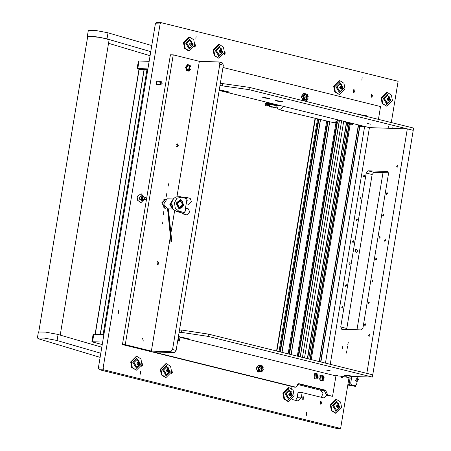 <?xml version="1.0" encoding="UTF-8"?>
<svg xmlns="http://www.w3.org/2000/svg" width="451" height="451" viewBox="0 0 451 451"><rect width="100%" height="100%" fill="white"/><g stroke="black" fill="none" stroke-linecap="round" stroke-linejoin="round"><path stroke-width="0.68" d="M140.374 374.178L140.684 371.055L140.374 374.178M306.398 415.298L306.703 412.175L306.398 415.298M118.286 313.716L118.596 310.598L118.286 313.716M156.745 84.309L156.266 84.314L156.847 81.236M195.841 39.124L196.151 36.001L195.841 39.124M361.865 80.244L362.17 77.121L361.865 80.244M371.906 94.158L371.607 97.207L371.906 94.158M354.12 89.755L353.821 92.799L354.12 89.755M194.387 46.96L194.736 47.039L194.928 43.972M224.034 54.3L224.384 54.379L224.575 51.313M321.084 401.142L320.785 404.186L321.084 401.142M303.298 396.733L302.999 399.783L303.298 396.733M141.541 366.167L141.896 366.246L142.082 363.179M171.188 373.507L171.543 373.586L171.73 370.519M292.536 399.609L298.167 400.99L301.257 397.878L302.131 392.595L323.976 397.951L326.986 395.217M290.754 397.506L290.991 398.075M292.022 386.558L291.679 388.627M291.239 391.293L291.115 392.02M324.726 390.335L298.269 383.784L324.134 390.188L326.411 395.076L332.573 396.294L335.95 375.92L345.754 376.235M160.088 23.948L103.121 368.055L104.057 369.854L99.321 369.707L98.386 367.903L155.353 23.796L156.587 22.55L161.323 22.702L160.088 23.948L155.353 23.796M348.989 378.011L340.635 428.45L104.057 369.854M161.323 22.702L398.103 81.321L391.282 122.531M382.995 172.598L356.966 329.799M364.645 126.455L325.47 363.111M178.489 339.981L177.88 339.828M340.635 428.45L335.905 428.298L99.321 369.707M359.999 125.305L320.898 361.978M321.377 397.365L322.984 393.402L320.61 390.205L297.147 384.393M295.568 400.398L297.136 397.748L298.015 392.466L302.131 392.595M157.647 264.72L157.957 261.597L157.647 264.72M177.136 147.003L177.446 143.88L177.136 147.003M166.52 196.219L166.825 193.096L166.52 196.219M163.521 214.332L163.826 211.209L163.521 214.332M165.782 208.283L165.128 208.339L161.717 202.849L165.427 199.116L166.069 199.212M223.352 65.153L219.795 64.267L218.752 61.962L222.309 62.841L223.352 65.153L176.132 350.399L174.334 352.614L152.088 351.898L122.441 344.558L125.282 344.649L151.373 351.109L170.777 351.735L172.575 349.519L176.132 350.399M125.282 344.649L173.252 54.875L170.41 54.785L122.441 344.558M173.252 54.875L199.342 61.336L176.939 196.664M174.627 210.617L170.929 232.964M170.399 236.183L151.373 351.109M219.795 64.267L172.575 349.519M199.342 61.336L218.752 61.962M174.334 352.614L170.777 351.735M281.948 101.791L282.715 101.65L275.623 100.477L277.788 101.221L281.948 101.791M268.909 98.56L269.67 98.419L262.578 97.247L264.743 97.991L268.909 98.56M370.688 124.177L367.244 123.484L370.688 124.177M305.09 96.012L305.226 97.292M220.353 83.26L249.38 87.387L413.623 128.067L413.246 130.328L249.003 89.653L219.981 85.527M220.032 89.777L219.908 90.504L229.531 92.089L219.287 89.721M219.908 90.504L219.913 89.766M330.273 364.301L369.448 127.644L219.778 90.578M378.423 119.346L380.548 106.521L222.963 67.492M249.38 87.387L249.003 89.653M222.349 85.6L222.721 83.339M221.791 90.076L221.706 90.566M345.534 375.779L344.198 375.367M335.409 375.074L337.433 375.48L335.409 375.074M178.433 336.48L188.681 338.853L180.005 337.297L335.95 375.92M326.693 370.158L330.408 370.908L326.693 370.158M295.811 387.189L294.39 387.144L152.088 351.898L153.509 351.949L295.811 387.189L298.962 383.705L325.554 390.233L327.832 395.121L332.573 396.294M327.832 395.121L326.411 395.076M181.871 330.098L208.525 334.152L208.153 336.412L181.494 332.364L181.871 330.098L179.504 330.025M208.525 334.152L372.768 374.826L372.396 377.092L208.153 336.412M178.354 340.815L179.064 336.525M180.005 337.297L179.38 341.074L177.745 340.668M260.114 367.678L260.255 368.957M179.132 332.286L181.494 332.364M352.654 376.455L372.396 377.092M328.847 370.434L327.871 370.277M179.177 336.542L178.466 340.843M180.857 337.325L180.936 336.841M347.828 385.019L355.489 386.406L347.907 384.528M355.489 386.406L355.585 385.836M353.77 385.78L355.394 385.853L350.168 384.883L349.102 383.981L350.1 378.135M357.947 376.63L357.711 378.051M357.102 381.732L356.628 384.607L355.394 385.853M355.191 385.825L350.213 384.895M349.277 383.096L350.698 383.141L351.611 377.622M350.698 383.141L351.633 384.94M143.954 197.081L142.353 195.841L141.879 200.639L143.875 199.539M141.439 197.155L141.208 198.277L141.439 197.155M141.208 198.277L142.787 198.665L142.973 197.532M145.91 199.438L146.225 198.333M144.309 198.119L145.295 197.126L146.203 198.592L145.216 199.584L144.309 198.119M137.623 196.061L137.222 197.369L137.487 200.154M139.703 199.325L141.659 200.627M144.157 197.087L141.208 193.75L137.634 196.033L137.239 197.352L137.499 200.188L140.926 202.691L144.078 199.551M142.251 195.835L139.793 196.997L139.568 197.747L139.714 199.359L142.099 200.678M141.924 195.886L139.782 197.031M182.661 204.562L180.276 200.757L177.243 203.835L179.622 207.64L182.661 204.562M179.955 200.357L182.723 204.596L179.707 208.035M172.919 208.926L169.914 205.115L169.835 204.354L173.235 199.026M172.981 209.016L167.479 208.836L163.679 204.111L167.124 198.823L173.302 198.947M171.498 204.303L169.835 204.354L169.914 205.115L171.543 205.166M170.315 204.264L172.665 199.844M172.4 208.08L170.416 205.132M171.498 204.41L169.835 204.354M168.415 208.869L171.848 241.787L171.369 241.871L167.924 208.852M167.546 208.841L170.991 241.86L171.369 241.871M181.55 200.464L180.31 199.821L176.161 203.339L178.867 208.554L181.308 208.029M180.169 196.659L176.183 196.901L175.135 197.403L173.55 198.671L171.617 202.747L173.207 209.303L176.893 211.643L178.793 211.192L175.247 208.182L174.458 202.837L176.882 198.293L181.11 197.205L187.035 198.677L186.1 198.13L180.169 196.659L181.11 197.205M183.833 205.16L179.132 209.14L176.065 203.238L180.766 199.257L183.833 205.16M176.893 211.643L182.824 213.114L184.724 212.658L178.793 211.192M184.724 212.658L187.035 198.677M180.631 200.103L182.367 201.326L182.181 207.218L179.272 208.294L176.736 203.401L180.631 200.103L180.31 199.821M182.914 204.934L179.825 208.041L176.984 203.463L180.073 200.357L182.914 204.934M185.462 208.199L188.473 208.948L189.629 211.993L186.996 214.918L182.847 213.887L181.843 212.872M185.338 208.954L185.479 210.967L182.847 213.887M184.713 197.786L186.071 197.352L190.226 198.384L191.376 201.428L188.744 204.354L186.201 203.722M186.071 197.352L187.227 200.402L186.426 202.381M163.595 207.849L165.421 208.018M165.551 208.125L164.773 208.306M165.207 199.878L161.841 202.978L164.948 207.55M165.697 199.455L163.865 199.505M165.072 199.128L165.833 199.359M163.273 207.06L164.141 206.248M347.084 348.978L347.608 346.43L347.084 348.978M346.396 353.127L346.92 350.579L346.396 353.127M347.772 344.829L348.296 342.275L347.772 344.829M342.743 346.453L342.292 348.629L342.743 346.453M357.649 251.066L356.386 252.34L355.219 250.463L356.487 249.189L357.649 251.066M365.727 324.771L364.904 325.684L364.543 324.731L365.366 323.818L365.727 324.771M342.912 307.345L342.089 308.264L341.728 307.311L342.551 306.398L342.912 307.345M346.537 285.466L345.714 286.379L345.353 285.427L346.176 284.513L346.537 285.466M369.346 302.886L368.523 303.799L368.163 302.846L368.986 301.933L369.346 302.886M350.156 263.581L349.333 264.495L348.973 263.542L349.796 262.629L350.156 263.581M372.971 281.001L372.148 281.914L371.787 280.967L372.611 280.048L372.971 281.001M353.781 241.697L352.958 242.61L352.597 241.657L353.421 240.744L353.781 241.697M376.596 259.116L375.773 260.035L375.412 259.083L376.235 258.169L376.596 259.116M357.401 219.812L356.578 220.725L356.222 219.772L357.04 218.859L357.401 219.812M380.216 237.237L379.392 238.151L379.032 237.198L379.855 236.285L380.216 237.237M361.025 197.927L360.202 198.84L359.842 197.888L360.665 196.974L361.025 197.927M383.84 215.352L383.017 216.266L382.657 215.313L383.48 214.4L383.84 215.352M364.65 176.042L363.827 176.955L363.467 176.003L364.29 175.089L364.65 176.042M387.46 193.468L386.637 194.381L386.281 193.428L387.099 192.515L387.46 193.468M369.893 335.527L369.07 336.44L368.709 335.488L369.532 334.574L369.893 335.527M385.633 240.445L384.81 241.358L384.449 240.406L385.272 239.492L385.633 240.445M397.878 166.492L397.055 167.406L396.694 166.453L397.517 165.54L397.878 166.492M341.773 329.309L361.183 329.935L362.976 327.719L388.463 173.776L387.595 171.487L368.01 170.839L366.212 173.06L340.73 327.003L341.773 329.309M407.321 128.862L366.843 373.36L372.768 374.826L413.246 130.328L407.321 128.862L369.448 127.644M346.639 329.467L372.143 174.526L373.935 172.31L388.48 172.778M322.29 375.627L323.936 379.877L322.29 375.627M323.852 380.148L322.837 380.435L321.997 375.345L323.012 375.057L323.852 380.148M323.53 376.461L322.589 376.399L322.065 377.397L322.578 379.077L323.046 378.823L323.519 379.139L324.077 378.141L323.53 376.461M322.831 378.817L322.95 376.675M320.295 375.288L321.135 380.379L320.785 380.334L321.309 375.001L320.295 375.288M320.96 380.368L320.43 380.323L318.744 377.763M323.012 375.057L321.659 375.052M319.116 376.19L321.129 375.007M316.36 374.155L318.006 378.412L316.36 374.155M317.927 378.677L316.912 378.97L316.066 373.879L317.081 373.586L317.927 378.677M317.6 374.995L316.658 374.928L316.134 375.931L316.647 377.605L317.589 377.673L318.147 376.67L317.6 374.995M316.906 377.346L317.019 375.204M314.364 373.823L315.204 378.913L314.854 378.863L315.379 373.535L314.364 373.823M315.029 378.896L314.499 378.851L315.198 373.535M317.081 373.586L315.728 373.58M348.409 123.484L350.404 123.771L348.409 123.484M348.843 122.582L349.181 122.627M349.891 122.909L348.939 122.903M350.574 123.653L351.853 123.467L349.209 123.337L348.668 122.497M347.766 122.272L348.347 123.309L349.209 123.337M345.804 121.787L345.9 123.236L346.763 123.258L346.312 122.351L346.537 121.967M347.958 123.151L346.763 123.258M346.622 122.976L346.932 122.982L346.469 122.39L346.864 122.052M346.932 122.982L347.772 122.881L346.56 122.306M347.603 123.078L347.287 123.072M347.371 122.83L346.503 122.813M349.457 123.715L349.063 123.698L349.39 124.138L350.275 124.707L352.643 124.78L352.378 123.805L350.444 123.743M348.296 123.422L347.152 123.112M351.853 123.467L352.378 123.805M352.231 123.382L352.857 124.617M348.843 122.542L349.221 123.106L351.058 123.089M350.156 123.162L349.801 123.151M349.672 123.185L350.968 123.439M361.634 115.191L359.278 114.605M358.782 114.486L360.056 113.996L361.77 115.225M360.056 113.996L358.703 113.99M357.209 114.097L358.173 113.945M367.565 116.662L365.209 116.076M364.707 115.952L365.987 115.467L367.7 116.691M365.987 115.467L364.633 115.462M363.14 115.563L364.104 115.417M355.501 251.821L355.918 250.981L355.574 249.651M341.21 376.089L341.627 377.346L343.713 376.168M343.769 376.173L342.191 378.062L341.244 377.588L340.742 376.072M358.472 379.302L356.093 380.334L358.472 379.302M355.636 380.435L357.141 377.887L358.517 379.184L357.017 381.732L355.636 380.435M190.057 66.404L189.538 69.516L190.057 66.404M189.279 69.843L189.657 66.032L189.279 69.843M262.482 367.142L261.969 370.26L262.482 367.142M261.71 370.581L262.082 366.776L261.71 370.581M307.458 95.477L306.939 98.594L307.458 95.477M306.68 98.916L307.058 95.11L306.68 98.916M142.544 338.064L143.322 341.063L142.544 338.064M161.909 221.097L162.687 224.096L161.909 221.097M168.155 183.365L168.933 186.364L168.155 183.365M259.06 365.147L256.067 368.213L258.209 371.985L258.835 372.047M260.126 365.361L258.485 365.254M258.389 365.282L256.399 368.766L258.564 371.996L259.889 371.906M304.03 93.481L301.037 96.548L303.185 100.319L303.811 100.381M305.096 93.701L303.461 93.588M303.365 93.622L301.375 97.1L303.54 100.331L304.865 100.24M188.591 64.961L186.088 67.594L187.92 70.818L188.4 70.875M189.285 66.049L188.907 69.854M189.775 70.503L189.104 71.269L187.994 70.954L189.358 70.728M186.364 70.587L186.128 69.026L187.813 70.914L186.364 70.587M185.496 67.233L186.539 65.987L186.071 68.806L185.496 67.233M187.362 64.555L188.811 64.876L186.658 65.812L187.362 64.555M189.533 65.169L188.811 64.876M188.992 64.921L190.102 65.232L190.35 65.818M261.022 365.705L258.513 368.337L260.351 371.562L260.83 371.618M261.71 366.787L261.084 370.559L261.958 370.615M262.206 371.241L261.529 372.007L260.419 371.697L261.783 371.466M258.795 371.331L258.553 369.764L260.244 371.652L257.425 371.286L261.529 372.007M257.921 367.971L258.964 366.725L258.496 369.549L257.921 367.971L256.557 367.926L257.425 371.286M259.793 365.293L261.242 365.614L259.088 366.55L259.793 365.293L258.423 365.248L256.557 367.926M261.963 365.913L261.242 365.614M261.417 365.66L262.533 365.97L262.775 366.556M305.992 94.039L303.489 96.672L305.321 99.896L305.801 99.953M306.686 95.122L306.06 98.899L306.934 98.949M307.176 99.581L306.505 100.342L305.395 100.032L306.759 99.801M303.765 99.665L303.529 98.104L305.214 99.987L302.401 99.62L306.505 100.342M302.897 96.305L303.94 95.06L303.472 97.884L302.897 96.305L301.527 96.266L302.401 99.62M304.763 93.628L306.212 93.949L304.059 94.885L304.763 93.628L303.399 93.582L301.527 96.266M306.934 94.248L306.212 93.949M306.392 93.994L307.503 94.31L307.751 94.89M176.471 146.524L177.542 146.789L178.292 145.718L177.626 144.134L176.538 144.326M177.502 144.083L177.125 143.92M177.029 146.97L177.418 146.834M156.982 264.247L158.053 264.511L158.803 263.44L158.138 261.851L157.049 262.048M158.013 261.8L157.636 261.642M157.54 264.686L157.929 264.551M350.179 378.135L346.92 377.521L350.179 378.135M346.92 377.521L345.421 375.435L352.62 376.647L352.682 376.297L346.261 375.007L345.421 375.435M349.215 377.989L347.433 377.543L349.254 377.752M93.814 334.185L92.568 341.728L91.903 341.813L93.154 334.27L103.916 334.507M92.568 341.728L102.665 342.055M102.253 344.536L91.903 341.813M137.792 68.558L137.127 68.642L138.378 61.094L139.038 61.009L137.792 68.558L147.889 68.879M137.127 68.642L139.494 69.386M139.038 61.009L149.14 61.336M100.24 334.157L144.089 69.285L147.02 69.347L103.166 334.219L100.421 334.135L100.855 334.411M95.105 334.225L138.942 69.398L144.049 69.533M103.972 334.163L103.166 334.219M147.02 69.347L147.821 69.291M269.501 105.59L268.785 105.647L269.602 105.929M268.914 105.027L269.365 105.055M272.077 104.299L272.838 104.75M272.37 104.311L273.34 104.677M265.256 105.483L265.436 103.397L272.821 103.995L272.77 104.294L265.385 103.702L265.075 105.201L269.162 103.837L269.737 105.624L270.476 106.397L269.551 105.788L269.089 104.136L265.256 105.483L266.947 105.906L268.869 105.1M266.648 105.9L266.947 105.906M270.391 106.588L269.805 106.69L269.32 105.855M272.06 107L271.446 107.09M276.068 107.727L270.476 106.397M275.662 107.89L270.296 106.566M269.54 105.912L269.986 106.402M275.612 105.438L277.23 105.359L273.836 104.998M277.23 105.359L276.688 104.914L272.855 104.66M270.871 104.26L272.77 104.294M266.58 104.722L267.093 104.125L267.787 104.294M269.162 103.837L275.685 105.455L269.258 103.899M275.685 105.455L276.26 107.237L275.995 107.828M267.082 104.125L265.385 103.702M277.28 105.06L277.517 105.472M275.849 107.727L276.181 107.665M266.744 103.442L266.473 103.178L268.824 103.155L275.516 104.745M273.396 104.677L272.404 104.311M266.8 102.225L266.473 103.178M274.608 104.717L272.787 104.209M60.225 335.149L109.091 39.987L106.464 38.797L99.699 37.309L87.697 36.441L38.803 331.773M87.646 36.74L87.319 36.379L94.451 36.48L106.537 38.758L150.747 51.611M87.319 36.379L88.317 30.341L95.449 30.442L107.535 32.72L151.75 45.574M150.076 55.687L108.544 43.268M100.133 357.35L39.513 339.096L37.377 338.041L44.508 338.143L56.601 340.42L100.81 353.274M37.377 338.041L38.374 332.004L45.512 332.105L57.598 334.383L101.808 347.236M275.617 104.446L276.316 104.581M386.952 99.045L389.839 99.761L386.952 99.045M384.483 98.668L387.42 95.713L389.179 96.565L390.211 99.998L388.993 102.287L387.183 103.02L384.483 98.668M387.313 95.713L384.28 98.662L387.082 103.014M387.956 100.46L388.441 100.252L388.655 98.944L388.097 98.318M387.618 98.527L387.398 99.834L388.181 100.708L389.179 100.274L389.393 98.966L388.615 98.093L387.618 98.527M388.441 100.252L389.179 100.274M388.655 98.944L389.393 98.966M383.243 98.408L386.935 104.356L390.949 100.314L387.257 94.366L383.243 98.408M386.625 104.333L390.335 100.297L386.947 94.372M387.319 92.444L386.704 92.421L381.146 98.019L382.177 103.674L386.873 106.278L392.432 100.68L391.4 95.026L387.319 92.444L381.76 98.036L382.792 103.691L386.873 106.278M371.432 94.163L371.336 97.157M371.562 94.141L372.56 95.956L371.466 97.191M218.977 51.081L221.864 51.797L218.977 51.081M216.508 50.704L219.445 47.75L221.204 48.595L222.236 52.034L221.018 54.323L219.209 55.05L216.508 50.704M219.338 47.75L216.305 50.698L219.107 55.045M219.987 52.496L220.466 52.288L220.68 50.98L220.122 50.354M219.643 50.563L219.423 51.871L220.206 52.744L221.204 52.31L221.418 51.002L220.64 50.129L219.643 50.563M220.466 52.288L221.204 52.31M220.68 50.98L221.418 51.002M189.33 43.736L192.222 44.452L189.33 43.736M186.861 43.364L189.798 40.41L191.557 41.255L192.588 44.688L191.371 46.977L189.561 47.71L186.861 43.364M189.696 40.41L186.658 43.358L189.459 47.705M190.339 45.151L190.818 44.942L191.032 43.64L190.474 43.014M189.995 43.223L189.781 44.531L190.559 45.404L191.557 44.97L191.771 43.662L190.993 42.789L189.995 43.223M190.818 44.942L191.557 44.97M191.032 43.64L191.771 43.662M339.518 87.297L342.405 88.013L339.518 87.297M337.049 86.919L339.981 83.971L341.745 84.816L342.777 88.249L341.559 90.538L339.75 91.271L337.049 86.919M339.879 83.965L336.846 86.913L339.648 91.265M340.522 88.712L341.007 88.503L341.221 87.195L340.663 86.569M340.178 86.778L339.964 88.086L340.747 88.96L341.745 88.526L341.959 87.223L341.176 86.35L340.178 86.778M341.007 88.503L341.745 88.526M341.221 87.195L341.959 87.223M166.137 370.288L169.024 370.998L166.137 370.288M163.668 369.91L166.599 366.956L168.358 367.802L169.39 371.241L168.178 373.529L166.363 374.257L163.668 369.91M166.498 366.956L163.459 369.905L166.261 374.251M167.141 371.703L167.62 371.494L167.84 370.186L167.276 369.561M166.797 369.769L166.582 371.077L167.36 371.951L168.358 371.517L168.578 370.209L167.795 369.335L166.797 369.769M167.62 371.494L168.358 371.517M167.84 370.186L168.578 370.209M136.49 362.942L139.376 363.658L136.49 362.942M134.02 362.57L136.952 359.616L138.711 360.462L139.742 363.895L138.53 366.184L136.721 366.917L134.02 362.57M136.85 359.616L133.812 362.559L136.614 366.911M137.493 364.357L137.972 364.149L138.192 362.841L137.634 362.215M137.149 362.424L136.935 363.731L137.713 364.605L138.711 364.171L138.931 362.869L138.147 361.995L137.149 362.424M137.972 364.149L138.711 364.171M138.192 362.841L138.931 362.869M336.13 406.024L339.022 406.74L336.13 406.024M333.667 405.652L336.598 402.698L338.357 403.544L339.389 406.977L338.171 409.266L336.361 409.998L333.667 405.652M336.497 402.698L333.458 405.641L336.26 409.993M337.139 407.439L337.619 407.23L337.833 405.928L337.275 405.302M336.796 405.511L336.581 406.813L337.359 407.687L338.357 407.259L338.571 405.951L337.793 405.077L336.796 405.511M337.619 407.23L338.357 407.259M337.833 405.928L338.571 405.951M288.696 394.275L291.583 394.991L288.696 394.275M286.227 393.903L289.164 390.949L290.923 391.795L291.955 395.234L290.737 397.517L288.928 398.25L286.227 393.903M289.063 390.949L286.024 393.898L288.826 398.244M289.705 395.696L290.185 395.488L290.399 394.18L289.841 393.554M289.362 393.762L289.142 395.07L289.925 395.944L290.923 395.51L291.137 394.202L290.359 393.328L289.362 393.762M290.185 395.488L290.923 395.51M290.399 394.18L291.137 394.202M320.616 401.142L320.52 404.141M320.746 401.119L321.738 402.935L320.644 404.169M353.646 89.755L353.55 92.754M353.776 89.732L354.768 91.547L353.68 92.788M194.928 44.046L195.689 45.788L194.595 47.022M194.928 44.085L194.471 46.989M142.082 363.247L142.843 364.994L141.755 366.229M142.082 363.292L141.625 366.195M162.219 83.153L160.297 82.68L162.219 83.153M159.891 82.618L161.125 81.377L162.264 83.204L161.024 84.45L159.891 82.618M284.987 393.638L288.679 399.586L292.693 395.55L289.001 389.596L284.987 393.638M288.369 399.563L292.079 395.527L288.691 389.602M289.063 387.674L288.448 387.657L282.89 393.249L283.921 398.904L288.003 401.491L288.617 401.508L294.176 395.916L293.144 390.262L289.063 387.674L283.504 393.272L284.536 398.926L288.617 401.508M332.421 405.387L336.113 411.335L340.127 407.298L336.435 401.345L332.421 405.387M335.809 411.312L339.513 407.276L336.125 401.351M336.497 399.423L335.882 399.406L330.324 404.998L331.355 410.652L335.437 413.24L336.051 413.257L341.61 407.665L340.578 402.01L336.497 399.423L330.938 405.021L331.97 410.675L336.051 413.257M132.774 362.305L136.467 368.253L140.486 364.211L136.788 358.263L132.774 362.305M136.163 368.23L139.866 364.194L136.484 358.269M136.85 356.341L136.236 356.324L130.677 361.916L131.709 367.571L136.405 370.175L141.964 364.583L140.932 358.928L136.85 356.341L131.292 361.939L132.323 367.593L136.405 370.175M162.422 369.645L166.115 375.598L170.128 371.556L166.436 365.603L162.422 369.645M165.81 375.57L169.514 371.534L166.131 365.609M166.498 363.686L165.883 363.664L160.325 369.262L161.357 374.916L165.438 377.498L166.053 377.515L171.611 371.923L170.579 366.268L166.498 363.686L160.939 369.279L161.971 374.933L166.053 377.515M335.803 86.66L339.502 92.607L343.515 88.565L339.823 82.618L335.803 86.66M339.191 92.585L342.901 88.548L339.513 82.623M339.885 80.695L339.265 80.678L333.706 86.271L334.738 91.925L339.44 94.53L344.998 88.932L343.966 83.277L339.885 80.695L334.326 86.293L335.358 91.942L339.44 94.53M185.62 43.099L189.313 49.046L193.327 45.01L189.634 39.057L185.62 43.099M189.008 49.024L192.712 44.987L189.324 39.062M189.696 37.134L189.082 37.117L183.523 42.71L184.555 48.364L188.636 50.952L189.251 50.969L194.809 45.376L193.778 39.722L189.696 37.134L184.138 42.732L185.169 48.387L189.251 50.969M215.268 50.439L218.96 56.392L222.974 52.35L219.282 46.402L215.268 50.439M218.65 56.364L222.36 52.327L218.972 46.408M219.344 44.48L218.729 44.457L213.171 50.055L214.202 55.71L218.898 58.314L224.457 52.716L223.425 47.062L219.344 44.48L213.785 50.072L214.817 55.727L218.898 58.314M224.575 51.386L225.337 53.128L224.243 54.368M224.575 51.425L224.119 54.334M171.73 370.592L172.491 372.334L171.397 373.569M171.73 370.632L171.273 373.541M302.824 396.739L302.728 399.733M302.954 396.711L303.951 398.526L302.858 399.766M364.47 126.41L359.921 126.263M98.386 367.903L103.121 368.055M320.61 390.205L324.545 390.329M297.136 397.748L301.257 397.878M226.532 91.249L226.453 91.739M185.603 338.504L185.682 338.013M327.894 394.743L326.473 394.698M325.554 390.233L324.134 390.188M299.464 383.773L298.461 383.745M179.272 208.294L178.867 208.554M340.73 327.003L346.656 328.469M387.415 171.465L387.764 171.549M368.01 170.839L373.935 172.31M366.212 173.06L372.143 174.526M323.13 378.107L324.077 378.141M322.826 378.688L323.773 378.716M322.386 378.958L322.775 378.97M322.504 376.484L322.91 376.495M322.927 376.856L323.874 376.884M323.164 377.47L324.111 377.498M317.2 376.641L318.147 376.67M316.895 377.216L317.842 377.25M316.455 377.487L316.844 377.498M316.574 375.012L316.98 375.029M316.997 375.384L317.944 375.418M317.233 375.999L318.18 376.033M347.107 122.599L347.715 122.616M349.046 123.05L349.395 123.061M188.309 70.875L186.274 67.599L188.687 64.961L189.07 65.017M190.237 66.201L189.352 65.632L188.591 70.238L190.125 69.742M260.734 371.613L258.705 368.343L261.112 365.705L261.501 365.755M262.662 366.945L261.777 366.375L261.016 370.976L262.55 370.485M305.71 99.953L303.675 96.677L306.088 94.039L306.471 94.09M307.638 95.279L306.753 94.71L305.992 99.31L307.526 98.82M349.097 123.749L310.102 359.306M349.373 124.115L310.423 359.385M350.151 124.685L311.263 359.594M358.387 124.904L319.207 361.561M359.774 125.248L320.593 361.905M315.396 118.32L276.863 351.075M317.549 118.833L279.011 351.605M318.389 119.03L279.851 351.814M318.806 119.132L280.268 351.915M318.846 119.137L280.308 351.927M320.571 119.549L282.027 352.355M326.704 121.003L288.155 353.872M327.544 121.201L288.995 354.08M327.962 121.302L289.407 354.182M328.001 121.313L289.452 354.193M329.726 121.719L291.171 354.616M335.922 122.83L297.299 356.138M336.846 122.503L298.139 356.346M337.325 122.227L298.551 356.448M337.376 122.193L298.59 356.459M339.49 120.225L300.315 356.882M341.644 120.755L302.463 357.417M343.741 121.28L304.56 357.936M346.317 123.247L307.351 358.624M347.766 123.219L308.738 358.968M144.269 69.257L100.421 334.135M139.111 69.375L95.262 334.23M271.778 107.101L270.081 106.678M276.638 105.213L276.688 104.914M275.854 105.652L269.332 104.04M271.897 104.04L271.942 103.736M270.825 103.877L270.876 103.572M272.489 104.187L272.539 103.882M275.572 105.049L275.623 104.75M107.005 38.893L108.003 32.855M57.068 340.556L58.066 334.518M339.18 120.146L337.342 122.215L334.354 122.819L338.244 119.915M334.354 122.819L279.637 109.835L283.764 106.425M277.061 105.483L280.567 105.63M141.501 195.813L142.353 195.841M141.343 200.656L142.195 200.678M145.295 197.126L140.667 196.974M145.216 199.584L140.588 199.438M141.484 197.16L143.018 197.538M172.513 200.114L172.203 200.103M172.265 207.798L171.955 207.787M164.959 207.561L164.677 207.556M181.336 200.3L182.367 201.326M182.181 207.218L181.082 208.182M322.335 378.801L323.046 378.823M322.837 380.435L320.779 380.368M322.448 376.658L323.187 376.681M321.309 375.001L320.954 374.99M316.405 377.329L317.115 377.357M316.912 378.97L314.849 378.902M316.517 375.187L317.256 375.209M315.379 373.535L315.023 373.524M350.404 123.771L350.906 123.416M347.456 122.83L346.672 122.802M349.987 122.909L349.204 122.881M358.353 113.94L357.998 113.928M364.284 115.411L363.929 115.4M262.082 366.776L261.462 366.753M307.058 95.11L306.432 95.088M258.88 365.13L259.235 365.141M258.66 372.047L259.015 372.058M303.856 93.47L304.211 93.481M303.636 100.381L303.991 100.398M188.495 70.88L189.753 70.519L190.925 68.845M190.976 67.148L189.121 65.023L188.495 64.955M260.926 371.618L262.178 371.258L263.35 369.589M263.407 367.886L261.546 365.761L260.926 365.699M305.896 99.959L307.154 99.598L308.326 97.923M308.377 96.226L306.522 94.101L305.896 94.034M391.97 128.366L392.201 126.99M388.097 128.242L388.407 126.365M350.534 378.118L352.62 376.647M335.679 375.091L336.948 375.3M349.057 123.698L310.057 359.295M358.618 124.961L319.443 361.617M315.086 118.247L276.553 350.996M318.891 119.149L280.353 351.938M320.447 119.521L281.903 352.321M328.052 121.325L289.497 354.204M329.602 121.691L291.047 354.587M337.427 122.159L298.641 356.47M339.366 120.197L300.191 356.854M346.701 122.379L346.633 122.802M346.56 123.253L307.582 358.68M268.785 105.647L268.503 105.252M269.805 106.69L271.525 107.118M265.002 105.5L266.721 105.929M275.623 104.406L275.578 104.688M279.637 109.835L277.641 108.55L276.536 105.466M161.125 81.377L156.3 81.219M161.024 84.45L156.198 84.292"/></g></svg>
